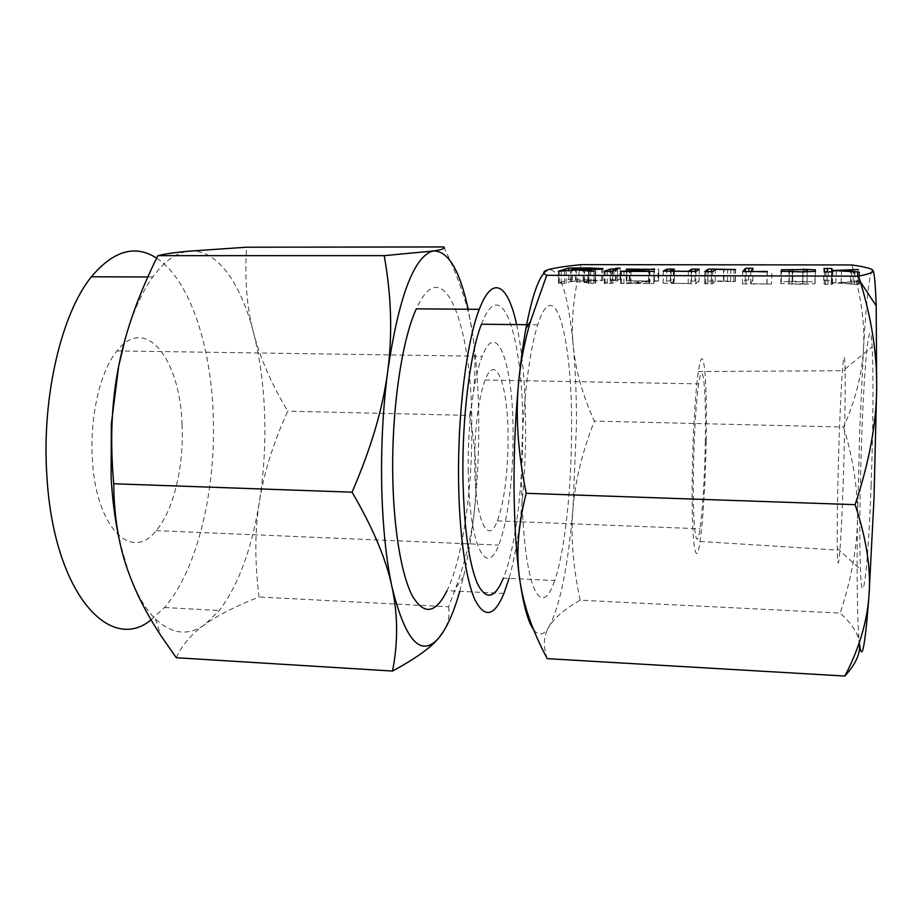 <?xml version="1.0" encoding="UTF-8"?>
<svg xmlns="http://www.w3.org/2000/svg" width="923" height="923" viewBox="0 0 923 923"><rect width="100%" height="100%" fill="white"/><g stroke="black" fill="none" stroke-linecap="round" stroke-linejoin="round"><path stroke-width="0.69" stroke-dasharray="4.62 3.46" d="M125.505 337.76C132.958 312.159 142.038 291.899 152.733 276.992C164.594 260.863 176.778 252.244 189.307 251.148C216.87 248.587 240.88 283.096 253.49 332.511C259.894 357.674 263.597 385.006 264.624 414.531C265.593 444.032 263.863 473.026 259.432 501.489C251.921 548.574 238.549 584.905 219.316 610.484L205.044 624.363C188.615 636.178 172.082 634.401 155.422 619.021C145.488 609.238 136.766 594.354 129.266 574.383L119.863 542.286M151.072 619.829L164.479 607.519C197.764 569.549 216.42 488.555 213.178 413.296C210.617 344.152 189.388 279.346 156.656 258.152M176.281 657.73C182.246 644.669 191.834 633.547 205.044 624.363C218.116 615.11 236.126 605.984 259.063 597.008C254.656 561.865 254.771 530.021 259.432 501.489C263.897 472.98 273.346 442.867 287.768 411.162C271.454 383.991 260.032 357.778 253.49 332.511C246.833 307.544 244.537 279.115 246.614 247.214M182.062 424.765C180.504 360.351 146.019 313.82 117.025 350.913C100.561 370.677 89.773 415.673 92.312 457.843C95.438 527.841 131.781 562.626 156.149 530.621C173.651 510.396 184.035 466.115 182.062 424.765M443.859 246.949C459.585 279.738 469.23 309.101 472.772 335.049C476.499 361.055 475.437 387.845 469.576 415.419L287.768 411.162M469.576 415.419C476.026 448.428 477.676 479.775 474.503 509.484C472.022 533.736 465.746 559.996 455.65 588.239L448.566 606.803L259.063 597.008M448.566 606.803C449.905 614.845 448.509 622.587 444.367 630.028M468.238 469.634C468.688 543.705 486.167 579.39 498.662 545.089C507.592 523.399 513.384 476.718 513.073 433.325C513.338 365.773 497.174 316.924 482.21 356.266C473.73 377.276 467.638 425.053 468.238 469.634M459.746 591.285L463.519 576.633C468.238 556.384 471.895 534.002 474.503 509.484C477.595 480.041 479.002 450.101 478.749 419.665C478.46 389.218 476.464 361.008 472.772 335.049L468.192 309.251M474.641 464.442C474.745 427.557 478.241 399.417 485.117 380.011C496.009 351.178 508.204 386.322 508.065 437.375C507.927 473.441 504.35 501.293 497.347 520.918C487.829 546.947 474.907 519.13 474.641 464.442M503.923 593.466L447.02 590.662C462.873 557.942 472.553 488.682 471.791 424.418C472.011 326.154 443.686 247.987 416.331 308.847M705.299 442.602C706.349 390.129 702.911 354.051 698.642 383.887C696.173 400.155 693.923 436.902 693.415 471.122C692.435 527.552 696.288 555.819 700.026 528.775C702.795 508.388 704.549 479.672 705.299 442.602M516.626 324.584C522.406 351.986 525.406 385.71 525.614 425.757C525.868 481.852 519.649 541.755 509.058 578.375M706.21 440.421C707.445 379.261 703.453 336.134 698.376 371.542C695.492 390.625 692.861 433.741 692.262 473.891C691.119 540.382 695.677 572.791 700.015 541.432C703.038 521.76 705.553 479.568 706.21 440.421M481.448 324.238C502.054 269.989 523.237 338.914 522.718 428.122C523.053 486.144 515.426 548.654 503.393 578.11L554.758 580.532C564.911 550.754 571.556 487.771 571.579 429.345C572.456 339.537 555.196 270.093 537.763 324.792C528.291 353.244 521.149 418.338 521.553 479.002C522.176 529.594 526.006 565.303 533.044 586.117C540.209 603.411 547.443 601.554 554.758 580.532M843.31 479.279C841.003 549.866 837.784 583.521 837.323 550.062L837.288 548.377C836.942 526.756 837.669 483.479 838.995 443.34C840.991 380.253 844.337 334.611 845.041 368.969L845.076 370.7C845.468 390.879 844.753 436.694 843.31 479.279M580.163 600.181C572.964 566.364 570.576 535.698 572.998 508.204C568.13 565.834 560.18 605.303 549.15 626.613C554.585 617.683 564.922 608.868 580.163 600.181L840.184 613.103C849.114 621.167 854.952 628.921 857.732 636.362L859.394 643.296L858.678 635.036C857.132 609.434 856.74 570.61 857.49 518.576C857.213 547.224 851.433 578.733 840.184 613.103M572.998 508.204C575.237 480.721 582.355 451.693 594.354 421.107C582.551 395.067 575.525 369.996 573.275 345.883C575.456 369.904 576.529 396.105 576.471 424.488L572.998 508.204M843.599 427.037C853.302 459.181 857.929 489.698 857.49 518.576L859.671 431.387L863.432 349.644C861.92 374.657 855.309 400.455 843.599 427.037L594.354 421.107M871.127 485.06C867.851 576.344 861.92 614.845 860.444 569.41C859.313 542.113 859.832 489.271 861.574 440.283C864.147 363.639 869.847 305.409 872.131 346.875C873.55 370.296 873.193 429.691 871.127 485.06M547.247 658.653C543.359 647.461 543.428 637.839 547.454 629.774L549.15 626.613L547.258 629.428C542.643 635.532 538.063 635.578 533.54 629.567M543.878 273.173L548.747 269.562C560.307 269.781 568.476 295.222 573.275 345.883C570.864 322.035 573.448 294.956 581.029 264.636M851.86 264.959C861.263 296.445 865.128 324.677 863.432 349.644C866.582 296.929 869.708 270.439 872.8 270.197L872.973 270.439M857.144 281.723L841.118 282.726L857.802 284.515L835.857 282.98L832.2 283.28L832.454 284.261L825.531 284.411L824.262 284.238L823.628 280.43L831.461 280.454L832.061 282.773L857.848 281.677L857.144 281.723L857.559 269.574M841.118 282.726L841.488 271.12M858.725 284.284L859.151 271.939M859.244 284.376L859.671 271.87M857.802 284.515L858.24 271.997M854.456 284.561L854.883 272.043M851.214 284.434L851.629 271.927M835.857 282.98L836.25 270.693M832.2 283.28L832.558 271.87M832.454 284.261L832.846 271.8M831.127 284.422L831.519 271.939M827.885 284.457L828.277 271.985M825.531 284.411L825.912 271.939M824.262 284.238L824.643 271.789M823.628 280.43L823.985 268.501M827.008 280.246L827.262 271.962M831.461 280.454L831.738 271.927M832.061 282.773L832.408 271.881M850.464 281.515L850.844 269.954M853.094 281.457L853.487 269.804M857.848 281.677L858.275 269.539L857.848 281.677M814.928 281.942L815.044 283.73L802.514 284.342L780.731 283.592L781.285 281.827L792.58 281.238L814.928 281.942L815.24 271.454M815.044 283.73L815.413 271.362M802.514 284.342L802.86 271.916M792.003 284.307L792.338 271.893L792.003 283.892L806.944 283.707L806.979 281.907L789.177 281.85L788.773 283.638L792.003 283.892M780.731 283.592L781.043 271.293M781.285 281.827L781.55 271.477M792.58 281.238L792.892 269.562M802.733 281.273L803.068 269.585M802.629 283.938L802.964 271.916M806.944 283.707L807.279 271.893M788.773 283.638L789.084 271.858M789.177 281.85L789.488 269.77M792.43 281.619L792.753 269.562M802.791 281.653L803.125 269.585M806.979 281.907L807.325 269.804M771.57 284.019L742.427 283.903L745.184 280.165L748.668 279.981L752.856 280.188L750.549 283.73L771.57 284.019L771.87 271.662M766.84 284.203L767.128 271.835M745.888 284.122L746.153 271.789M742.427 283.903L742.68 271.593M745.184 280.165L745.357 271.777M748.668 279.981L748.853 271.789M752.856 280.188L753.11 268.385M750.549 283.73L750.814 271.8M767.013 283.799L767.301 271.835M723.909 280.996L735.343 281.538L715.198 281.342L712.591 283.776L704.676 283.765L707.71 281.134L723.909 280.996L724.128 269.435M735.181 281.469L735.423 269.597M735.343 281.538L735.585 269.562M733.773 281.677L734.016 269.689M730.578 281.723L730.82 269.724M727.439 281.573L727.682 269.608M723.436 281.377L723.655 269.435M715.198 281.342L715.417 269.424M712.591 283.776L712.81 271.535M711.102 283.938L711.321 271.662M707.906 283.972L708.114 271.697M705.68 283.915L705.887 271.662M704.676 283.765L704.884 271.535L704.676 283.765M707.71 281.134L707.872 271.697M711.391 280.95L711.552 271.65M699.08 281.1L695.792 283.719L663.095 283.211L666.683 280.984L674.275 281.007L670.906 283.223L688.177 283.488L691.431 281.077L699.08 281.1L699.276 269.228M695.792 283.719L695.988 271.489M691.015 283.903L691.2 271.662M673.202 283.834L673.363 271.627M663.164 283.142L663.302 271.154M666.683 280.984L666.798 271.5M670.306 280.8L670.421 271.604M674.275 281.007L674.436 269.181L674.275 281.007M670.929 283.176L671.079 271.062M673.732 283.43L673.894 271.627M688.177 283.488L688.35 271.662M691.431 281.077L691.569 271.662M695.031 280.892L695.181 271.604M657.926 281.03L630.905 283.269L653.876 283.546L620.591 283.476L648.604 281.1L626.29 280.834L658.618 280.915L658.745 269.135L658.618 280.915L657.926 281.03L658.053 269.216M630.905 283.269L630.997 271.535M649.757 283.338L649.884 271.57M653.876 283.546L654.015 271.408L653.876 283.546M649.054 283.742L649.181 271.57M623.913 283.638L624.006 271.512M620.671 271.385L620.591 283.476L620.706 271.408M621.479 283.326L621.571 271.477M648.604 281.1L648.719 269.897M629.278 281.03L629.371 269.262M626.89 280.973L626.982 269.204M626.29 280.834L626.382 269.135L626.267 280.857M630.051 280.661L630.144 269.262M654.372 280.742L654.499 269.47M613.853 280.65L617.625 280.823L611.995 283.407L604.265 283.407L610.126 280.823L613.853 280.65L613.922 270.601M617.625 280.823L617.695 269.112L617.625 280.823M611.995 283.407L612.076 271.327M610.807 283.523L610.876 271.431M607.242 283.592L607.311 271.489M605.107 283.534L605.165 271.443M604.311 283.373L604.369 271.374M610.126 280.823L610.184 271.454M612.71 268.155L612.63 279.738L620.048 279.727L612.63 279.738L612.734 268.178M616.276 279.542L616.345 268.293M620.048 279.727L620.129 268.155L620.048 279.727M615.456 279.9L615.526 268.293M583.174 281.688L593.95 283.476L576.264 281.665L570.402 281.642L564.449 283.361L558.45 283.234L568.626 279.577L602.777 280.35L583.174 281.688L583.198 270.716M584.432 281.688L584.467 270.877M595.312 283.223L595.358 271.339M595.681 283.338L595.727 271.281M593.95 283.476L593.997 271.408M590.697 283.523L590.743 271.454M589.105 283.488L589.151 271.431M588.516 283.442L588.562 271.385M576.264 281.665L576.287 269.862M570.402 281.642L570.414 269.851M566.122 283.211L566.134 271.224M564.449 283.361L564.461 271.35M561.276 283.407L561.276 271.385M559.211 283.349L559.211 271.35M558.519 283.188L558.519 271.281M568.626 279.577L568.637 270.416M572.387 279.404L572.398 269.216M588.782 279.461L588.828 268.27M602.777 280.35L602.846 268.697M601.519 280.88L601.577 269.158M587.87 279.819L575.444 279.784L571.429 281.261L595.37 280.327L587.87 279.819L587.905 268.258M575.444 279.784L575.467 268.235M571.429 281.261L571.441 269.851M595.37 280.327L595.416 269.678M594.066 280.857L594.112 269.724M584.063 281.307L584.086 269.874M147.842 276.969L152.733 276.992M164.479 607.519L219.316 610.484M155.422 619.021L160.775 635.474M156.149 530.621L498.662 545.089M117.025 350.913L482.21 356.266M463.519 576.633L455.65 588.239M485.117 380.011L698.642 383.887M497.347 520.918L700.026 528.775M700.015 541.432L837.323 550.062M698.376 371.542L845.076 370.7M537.763 324.792L529.514 324.711M837.288 548.377L860.444 569.41M845.041 368.969L872.131 346.875M858.678 635.036L857.732 636.362M663.245 271.097L663.095 283.211M671.044 271.604L670.906 283.223M604.334 271.339L604.265 283.407M595.739 271.27L595.693 283.315M558.45 271.247L558.45 283.234M602.973 268.605L602.915 280.246M595.497 269.666L595.45 280.257"/><path stroke-width="1.38" d="M615.526 268.293L620.129 268.143L615.526 268.293M610.195 269.101L617.706 269.089L612.076 271.327L607.311 271.489L604.369 271.304L610.195 269.101L610.184 271.454M654.499 268.974L630.997 271.189L654.015 271.408L620.671 271.385L648.719 269.297L626.382 269.089L654.499 269.47M695.215 269.055L699.276 269.228L695.988 271.489L663.245 271.097L666.821 269.17L670.456 269.008L674.436 269.17L671.056 271.097L688.362 271.304L691.615 269.216L695.215 269.055L695.181 271.604M711.598 269.089L735.585 269.562L715.417 269.424L712.81 271.535L708.114 271.697L704.872 271.524L707.918 269.251L711.598 269.089L711.552 271.65M767.301 271.477L742.68 271.593L745.438 268.374L748.922 268.212L753.11 268.385L750.826 271.443L767.301 271.835M803.068 269.251L815.286 269.828L815.413 271.362L802.86 271.916L781.043 271.293L781.596 269.758L803.068 269.585M872.8 270.197C871.243 268.466 864.263 266.724 851.86 264.959L581.029 264.636C565.211 266.274 554.458 267.924 548.747 269.562C542.897 271.177 542.228 273.081 546.728 275.296L858.598 276.173C869.847 273.9 874.577 271.904 872.8 270.197M858.275 269.539L841.511 270.462L858.24 271.997L836.25 270.693L832.581 270.958L832.846 271.8L825.912 271.939L824.643 271.789L823.985 268.501L831.842 268.512L832.454 270.508L858.275 269.539M601.577 269.158L583.209 269.874L593.997 271.408L576.287 269.862L558.45 271.247L568.637 268.074L588.828 267.947L602.973 268.605L601.577 269.158M119.863 542.286C115.294 522.21 112.364 500.381 111.095 476.81L111.36 423.726L118.675 366.2L125.505 337.76M156.656 258.152C135.289 244.33 113.529 250.537 91.377 276.785C61.633 313.255 41.65 396.636 46.808 474.607C53.107 592.289 109.525 654.315 151.072 619.829M352.067 492.178C371.277 447.84 383.172 407.378 387.775 370.781C392.575 334.218 391.398 295.833 384.233 255.648L433.625 250.964C442.267 249.625 445.682 248.287 443.859 246.949L246.614 247.214L189.307 251.148C175.232 252.417 164.756 253.929 157.879 255.659C138.669 294.229 125.597 331.069 118.675 366.2C115.098 384.049 112.883 402.993 112.041 423.022C111.279 442.152 111.845 462.4 113.737 483.767C113.99 517.618 119.171 547.824 129.266 574.383C136.546 594.112 147.045 614.476 160.775 635.474L176.281 657.73L392.506 671.056C398.101 642.95 397.951 615.041 392.056 587.316C386.449 559.949 373.123 528.233 352.067 492.178L113.737 483.767M384.233 255.648L157.879 255.659M444.367 630.028L439.14 637.539C431.283 647.358 415.731 658.526 392.506 671.056M468.192 309.251C459.792 270.324 448.278 250.894 433.625 250.964L430.43 251.875C412.489 260.424 398.274 300.056 387.775 370.781C382.987 407.862 380.968 446.294 381.695 486.063C382.641 525.602 386.091 559.35 392.056 587.316C405.566 641.566 421.257 658.307 439.14 637.539C446.917 627.871 453.781 612.457 459.746 591.285M509.058 578.375L503.923 593.466C494.324 616.541 484.644 618.606 474.884 599.65C465.803 579.494 459.239 534.302 458.593 480.641C457.612 413.216 466.773 340.887 479.279 309.332L416.331 308.847C401.713 340.091 391.283 411.681 392.806 478.46C393.867 531.613 401.863 576.448 412.696 596.512C424.338 615.41 435.771 613.46 447.02 590.662M479.279 309.332C492.813 273.577 508.088 284.688 516.626 324.584M503.393 578.11C494.728 598.9 486.04 600.677 477.341 583.44C468.769 562.718 463.957 527.275 462.919 477.087C462.077 416.942 470.245 352.436 481.448 324.238L529.514 324.711M844.868 676.051C858.99 649.031 867.032 622.24 869.005 595.681C864.978 647.704 861.77 663.579 859.394 643.296C860.778 652.919 855.933 663.833 844.868 676.051L547.247 658.653C532.409 631.044 523.226 604.577 519.695 579.229C516.188 553.5 514.296 522.58 514.03 486.467C513.903 450.147 515.484 415.004 518.784 381.049C520.745 361.366 523.133 343.783 525.96 328.334C531.429 299.294 537.394 280.915 543.878 273.173M533.54 629.567C528.002 621.894 523.387 605.107 519.695 579.229C515.945 553.962 518.115 525.325 526.202 493.309L855.113 504.673C869.316 461.95 876.504 422.919 876.677 387.579L874 498.558L869.005 595.681C871.15 569.456 866.524 539.124 855.113 504.673M872.973 270.439C874.404 272.873 875.477 284.653 876.192 305.778L876.677 387.579C877.046 353.936 871.589 318.643 860.305 281.7L858.598 276.173M546.728 275.296L530.437 321.458C524.656 341.337 520.768 361.193 518.784 381.049C515.311 414.323 517.78 451.739 526.202 493.309M841.488 271.12L841.511 270.462M832.558 271.87L832.581 270.958M827.262 271.962L827.377 268.339M831.738 271.927L831.842 268.512M832.408 271.881L832.454 270.508M815.24 271.454L815.286 269.828M781.55 271.477L781.596 269.758M802.975 271.558L807.29 271.35L807.325 269.804L803.125 269.585L789.488 269.77L789.096 271.316L802.964 271.916M745.357 271.777L745.438 268.374M748.853 271.789L748.922 268.212M707.872 271.697L707.918 269.251M666.798 271.5L666.821 269.17M670.421 271.604L670.456 269.008M691.569 271.662L691.615 269.216M648.719 269.897L648.719 269.297M613.922 270.601L613.933 268.939M583.198 270.716L583.209 269.874M584.467 270.877L584.467 269.874M568.637 270.416L568.637 268.074M572.398 269.216L572.398 267.924M575.467 268.235L571.441 269.528L595.497 268.628L575.467 268.235M595.416 269.678L595.427 268.685M594.112 269.724L594.112 269.147M91.377 276.785L147.842 276.969M111.36 423.726L112.041 423.022M525.96 328.334L530.437 321.458M876.192 305.778L860.305 281.7M595.497 268.628L595.497 269.666"/></g></svg>
